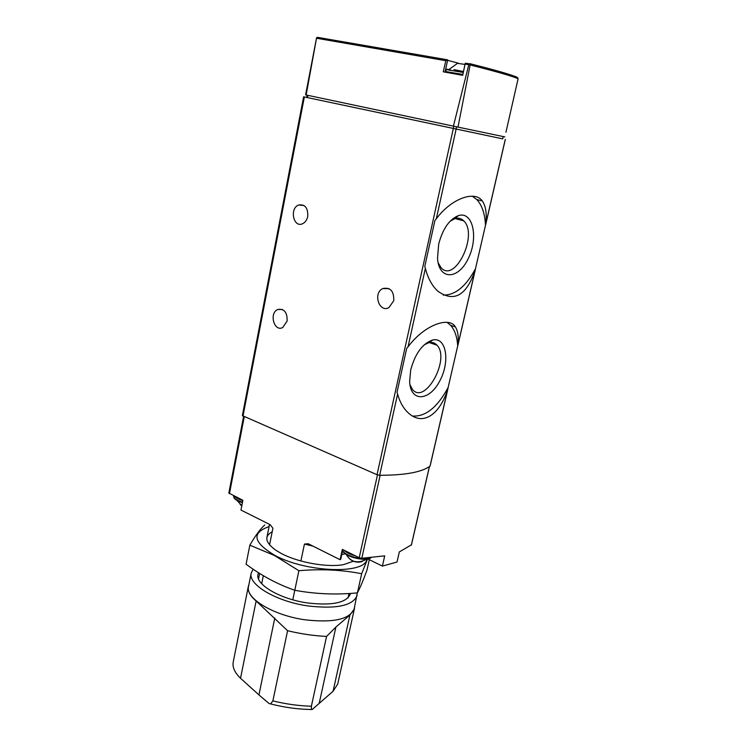 <?xml version="1.0" encoding="UTF-8"?>
<svg xmlns="http://www.w3.org/2000/svg" width="747" height="747" viewBox="0 0 747 747"><rect width="100%" height="100%" fill="white"/><g stroke="black" fill="none" stroke-linecap="round" stroke-linejoin="round"><path stroke-width="1.12" d="M475.092 270.451L485.839 223.745C486.969 213.605 485.783 206.004 482.291 200.943C475.251 190.485 451.916 197.787 436.313 218.815L434.95 220.384L424.782 266.474L425.37 268.341C427.9 278.201 432.027 285.793 437.779 291.125C453.868 302.666 466.305 295.775 475.092 270.451L458.014 344.6C458.761 336.841 457.892 330.949 455.399 326.925C449.479 316.224 424.52 324.609 408.03 346.851L406.704 348.382L397.002 392.334L397.6 394.071C399.701 401.69 403.025 407.731 407.563 412.195C422.69 427.256 439.983 414.202 447.733 389.262L458.014 344.6M430.085 465.904L430.029 466.165C421.625 472.225 404.837 475.269 379.663 475.288L377.039 474.718L242.364 415.621L303.618 96.793L502.666 138.867L503.189 136.561M502.731 138.867L303.618 96.793M447.64 59.928L445.819 60.712L316.523 38.237L306.139 94.981L305.598 94.869L316.551 37.929L317.559 37.35L447.136 59.741M447.602 60.302L458.284 63.168M469.676 63.869L465.288 63.252L462.682 75.326L443.27 71.815L445.819 60.712M316.607 37.677L316.523 38.237M453.41 126.14L468.799 64.7L469.658 63.971L470.124 64.98L457.995 127.111L306.139 94.981M505.943 132.266L518.11 78.687L517.241 77.296C510.425 74.42 494.579 69.873 469.704 63.644L469.658 63.971M504.86 136.906L457.995 127.111M393.762 300.733L388.907 307.615C379.14 313.152 372.716 293.048 382.772 288.557C390.382 287.053 394.042 291.106 393.762 300.733M307.736 216.49C306.914 220.104 305.168 222.531 302.488 223.773C293.3 228.031 289.332 208.236 298.707 204.977C305.112 204.127 308.119 207.965 307.736 216.49M287.119 321.07L282.711 327.541C274.13 332.2 268.883 313.198 277.707 309.501C284.224 308.427 287.362 312.283 287.119 321.07M457.416 63.327L465.007 64.419M412.493 416.032C425.51 416.901 437.387 407.404 448.135 387.525M457.696 346.001C457.173 337.028 454.83 330.146 450.684 325.375L447.023 322.302M410.729 369.821L409.627 381.586C410.448 402.11 428.927 401.382 439.413 381.614C450.329 362.379 446.641 336.766 432.765 339.969C422.597 343.433 415.248 353.378 410.729 369.821M443.298 295.093C455.222 295.242 465.951 286.456 475.484 268.733M485.485 225.314C484.99 213.875 482.086 205.285 476.782 199.552L472.253 196.162M438.676 244.157L437.518 258.387C439.003 280.527 458.35 279.808 468.266 258.537C478.678 237.845 472.982 210.822 458.425 215.612C449.264 219.403 442.682 228.918 438.676 244.157M409.907 384.537L412.456 389.43C425.034 405.397 450.581 358.905 436.986 345.198C434.866 342.854 432.214 342.005 429.021 342.64L424.315 344.712M438.097 262.645L440.982 267.613C454.774 283.832 478.566 234.773 463.784 220.879C461.31 218.367 458.331 217.629 454.839 218.656L450.002 221.317M261.702 583.715L263.317 575.704M269.555 544.862L272.916 528.25L270.171 524.683L240.964 510.061L242.878 500.303L228.843 493.048L243.587 416.424M271.899 526.971L272.916 528.25M300.901 560.978L304.44 544.077L312.965 546.113M292.787 599.794L294.776 590.27C277.641 584.331 261.403 575.638 246.08 564.2L249.853 545.161L274.429 555.488L298.884 570.717C320.893 568.794 341.818 569.802 361.66 573.733L367.533 559.027M411.392 544.843L399.318 551.93L397.021 562.024L382.399 566.105L384.705 555.861L361.8 558.28L359.214 557.72L342.331 549.381L340.09 559.699L308.156 543.713L304.44 544.077M341.724 554.61L345.207 553.76M340.604 559.382L340.09 559.699M382.399 566.105L367.86 558.961M240.123 504.458L241.785 505.896M349.447 558.672C353.182 561.949 357.43 562.902 362.183 561.539M253.13 569.195L251.207 573.08L248.536 586.47C245.081 598.188 273.262 615.425 305.047 619.805C333.554 623.007 349.932 619.319 354.199 608.74L357.309 592.875M248.331 586.432L233.223 662.038C232.261 667.183 234.698 672.599 240.525 678.267L258.929 694.915L269.088 703.553L270.563 703.917L272.879 700.901L287.576 630.711L256.128 600.98C250.086 595.807 247.49 590.961 248.331 586.432L248.9 584.64M287.576 630.711C300.826 633.904 313.815 635.809 326.56 636.435L335.907 627.041L349.932 615.033L354.405 608.786L354.601 606.919M354.405 608.786L337.719 684.056L333.078 691.255L312.218 709.501L311.415 709.501L311.387 706.223L326.56 636.435M251.207 573.08C247.817 584.49 276.129 601.484 307.997 605.938C336.561 609.216 352.948 605.705 357.159 595.406M258.499 572.725L257.995 574.275C255.035 584.275 279.78 599.066 307.521 602.95C332.443 605.836 346.767 602.773 350.474 593.762L350.539 593.407M366.917 559.12C365.591 574.508 306.242 572.65 274.737 555.31C253.121 542.369 251.235 532.798 269.079 526.616M353.574 561.156L343.508 564.639C327.373 567.664 298.398 562.547 281.647 553.658L276.119 550.436C265.222 542.602 263.915 536.365 272.216 531.733M264.746 525.01C260.6 528.549 255.642 535.263 249.853 545.161M369.298 559.671L366.964 570.157C363.322 580.158 360.138 587.73 357.421 592.866C336.365 594.948 315.486 594.089 294.794 590.279L298.884 570.717M357.421 592.866L361.66 573.733M430.029 466.165L447.733 389.262M485.839 223.745L505.261 139.409M436.313 218.815L456.09 129.278M408.03 346.851L425.37 268.341M377.039 474.718L453.289 128.689M379.663 475.288L397.6 394.071M468.799 64.7L465.129 64.065M470.124 64.98C495.261 71.254 511.256 75.82 518.11 78.687M307.895 95.355L307.456 97.605M453.756 126.215L453.214 128.661M456.576 126.813L456.034 129.259M466.763 64.345L466.996 63.28M242.99 416.163L304.365 96.951M457.043 74.308L452.925 73.514C442.934 71.759 446.949 72.328 445.698 71.544L462.804 74.448M445.698 71.544L446.127 69.583L463.243 72.45M453.943 69.63L463.448 71.497M456.669 71.124L456.856 70.265M460.311 71.843L460.497 70.974M461.188 72.02L461.375 71.152M411.317 545.161L429.394 466.614M361.8 558.28L380.139 475.288M359.214 557.72L377.478 474.887M229.45 493.674L244.26 416.714M234.549 498.165C235.594 499.836 238.218 501.33 242.411 502.656M242.411 502.694C236.397 500.761 233.475 498.538 233.634 496.036C233.587 498.212 236.538 500.247 242.514 502.161M234.446 496.139C235.8 497.819 238.592 499.304 242.812 500.602M343.713 551.94C346.01 557.103 365.946 561.595 370.204 557.906M342.705 550.128C342.976 555.404 364.611 561.324 370.596 557.729M344.012 550.212C346.16 552.491 349.969 554.367 355.423 555.843M319.221 703.282L335.907 627.041M258.929 694.915L274.793 617.993M240.525 678.267L256.128 600.98M333.078 691.255L349.932 615.033M272.879 700.901C285.933 704.094 298.772 705.868 311.387 706.223M430.113 466.053L447.976 388.487M457.93 345.254L475.325 269.686M485.737 224.464L505.317 139.418M307.138 95.196L306.709 97.437M503.254 136.58L502.731 138.877M445.035 72.142L447.686 59.909M462.617 75.316L465.269 63.252M450.936 70.087C447.042 69.079 445.436 68.911 446.127 69.583M457.397 63.42L449.274 69.275M458.06 71.395L458.247 70.535M455.754 70.946L455.941 70.097M282.459 309.491L277.707 309.501M304.029 205.509L298.707 204.977M389.14 288.678L382.772 288.557M450.684 325.375L455.399 326.925M476.782 199.552L482.291 200.943M429.366 342.574L436.986 345.198M429.021 342.64L432.765 339.969M455.1 218.572L463.784 220.879M454.839 218.656L458.425 215.612M258.537 578.953L259.648 573.453M266.894 537.466L269.536 524.366M348.083 597.824L349.036 593.501M411.41 545.021L429.469 466.567M342.808 549.624L340.66 559.531M236.911 500.397L241.832 505.644M346.253 554.489C350.894 562.342 357.757 563.882 366.833 559.129M342.677 550.25C342.705 556.291 365.918 562.267 371.035 557.692M311.406 709.501C297.997 709.323 284.392 707.456 270.582 703.917"/></g></svg>
